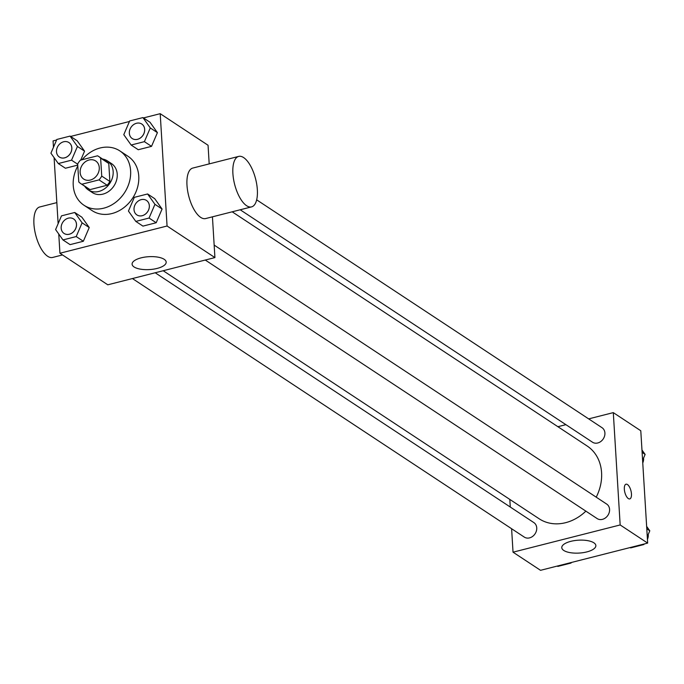 <?xml version="1.0" encoding="UTF-8"?>
<svg xmlns="http://www.w3.org/2000/svg" width="684" height="684" viewBox="0 0 684 684"><rect width="100%" height="100%" fill="white"/><g stroke="black" fill="none" stroke-linecap="round" stroke-linejoin="round"><path stroke-width="1.03" d="M80.139 172.453A10.85 8.977 123.4 0 1 85.269 161.834A10.85 8.977 123.4 0 1 95.683 160.962A10.85 8.977 123.4 0 1 97.196 174.967A10.85 8.977 123.4 0 1 83.73 179.08A10.85 8.977 123.4 0 1 80.139 172.453M81.866 184.235L99.009 179.883A16.254 13.441 123.4 0 0 101.736 176.096L100.633 158.124A16.254 13.441 123.4 0 0 98.658 156.456A16.254 13.441 123.4 0 0 97.538 155.807L80.396 160.167A16.254 13.441 123.4 0 0 77.677 163.955L78.78 181.927A16.254 13.441 123.4 0 0 80.755 183.594A16.254 13.441 123.4 0 0 81.866 184.235L90.014 189.613L107.157 185.253L99.009 179.883M98.658 156.456L106.798 161.834A16.254 13.441 123.4 0 1 108.782 163.493L100.633 158.124M107.157 185.253A16.254 13.441 123.4 0 0 109.876 181.465L108.782 163.493M90.014 189.613A16.254 13.441 123.4 0 1 88.903 188.964L80.755 183.594M84.679 186.176A17.365 14.364 -56.6 0 0 88.287 189.895A17.365 14.364 -56.6 0 0 109.842 183.312A17.365 14.364 -56.6 0 0 107.414 160.902A17.365 14.364 -56.6 0 0 102.583 159.047M107.414 160.902L111.483 163.587A17.365 14.364 123.4 0 1 113.912 185.997A17.365 14.364 123.4 0 1 92.357 192.58L88.287 189.895M109.876 181.465L101.736 176.096M82.046 159.748A32.558 26.933 123.4 0 1 119.854 150.907A32.558 26.933 123.4 0 1 124.403 192.914A32.558 26.933 123.4 0 1 83.995 205.26A32.558 26.933 123.4 0 1 73.231 185.381A32.558 26.933 123.4 0 1 77.796 165.981M119.854 150.907L128.002 156.285A32.558 26.933 123.4 0 1 132.551 198.292A32.558 26.933 123.4 0 1 92.135 210.638L83.995 205.26M131.14 145.025L138.262 149.728L151.523 146.359L157.414 132.645L150.044 122.291L142.922 117.588L129.669 120.957L123.778 134.671L131.14 145.025L144.392 141.656L150.283 127.942L142.922 117.588M135.808 221.411L142.939 226.113L156.191 222.745L162.082 209.03L154.721 198.676L147.59 193.974L134.338 197.343L128.447 211.065L135.808 221.411L149.061 218.042L154.952 204.328L147.59 193.974M58.764 234.022L59.935 253.242L167.067 226.011L160.201 113.681L143.452 117.939M129.43 121.495L70.597 136.449M56.584 140.015L53.07 140.904L53.463 147.291M54.096 157.636L58.131 223.677M77.437 146.453L84.559 151.155L80.729 160.082L84.559 151.155L77.198 140.801L70.076 136.099L56.815 139.468L50.924 153.19L58.294 163.544L71.546 160.176L77.437 146.453L70.076 136.099M65.416 168.247L77.745 165.109L65.416 168.247L58.294 163.544M62.962 239.93L70.093 244.633L83.345 241.264L89.236 227.541L81.875 217.187L74.744 212.485L61.492 215.853L55.601 229.576L62.962 239.93L76.215 236.561L82.106 222.839L74.744 212.485M209.193 163.903L208.056 145.256L160.201 113.681M59.935 253.242L107.798 284.809L214.921 257.586L212.433 216.828M214.921 257.586L167.067 226.011M134.09 266.965A17.074 6.447 -3.5 0 1 132.097 264.178A17.074 6.447 -3.5 0 1 148.744 256.697A17.074 6.447 -3.5 0 1 166.186 262.092A17.074 6.447 -3.5 0 1 153.455 269.163A17.074 6.447 -3.5 0 1 134.09 266.965M251.532 206.893L205.619 218.564A26.043 10.833 -104.3 0 1 186.988 185.253A26.043 10.833 -104.3 0 1 192.785 168.067L238.699 156.405A26.043 10.833 -104.3 0 1 255.619 178.977A26.043 10.833 -104.3 0 1 251.532 206.893A26.043 10.833 -104.3 0 1 232.902 173.582A26.043 10.833 -104.3 0 1 238.699 156.405M56.84 202.618L39.749 206.97A26.043 10.833 75.7 0 0 35.662 234.877A26.043 10.833 75.7 0 0 52.582 257.458L62.509 254.935M232.184 211.809L587.171 446.019A43.588 36.055 123.4 0 1 596.217 497.174M585.872 511.145A43.588 36.055 123.4 0 1 539.163 518.78L163.202 270.736M132.422 278.55L524.295 537.102A8.678 7.182 -56.6 0 0 532.622 536.401A8.678 7.182 -56.6 0 0 536.735 527.911A8.678 7.182 -56.6 0 0 533.862 522.602L155.191 272.771M256.654 199.831L602.04 427.705A8.678 7.182 123.4 0 1 603.254 438.906A8.678 7.182 123.4 0 1 592.472 442.197L240.195 209.774M214.16 245.094L606.708 504.091A8.678 7.182 123.4 0 1 607.922 515.291A8.678 7.182 123.4 0 1 597.149 518.583L205.277 260.04M511.606 528.723L513.034 552.185L620.166 524.953L613.3 412.623L588.668 418.882M565.899 424.67L557.887 426.705M509.811 499.414L510.281 507.049M513.034 552.185L540.531 570.319L647.663 543.096L640.788 430.758L613.3 412.623M647.663 543.096L620.166 524.953M563.77 550.458A17.074 6.447 -3.5 0 1 561.778 547.67A17.074 6.447 -3.5 0 1 578.425 540.189A17.074 6.447 -3.5 0 1 595.858 545.584A17.074 6.447 -3.5 0 1 583.136 552.655A17.074 6.447 -3.5 0 1 563.77 550.458M624.33 489.205A7.601 3.163 -104.3 0 1 626.022 484.195A7.601 3.163 -104.3 0 1 630.956 490.779A7.601 3.163 -104.3 0 1 629.767 498.918A7.601 3.163 -104.3 0 1 624.33 489.205M626.022 484.195A7.601 3.163 -104.3 0 1 630.956 490.779A7.601 3.163 -104.3 0 1 629.767 498.918M557.28 566.061L557.811 566.412L571.063 563.043L571.294 562.505M571.063 563.043L570.533 562.693M647.269 536.709L649.8 530.81L646.636 526.364M630.126 547.551L630.657 547.901L643.909 544.532L644.14 543.985M649.8 530.81L646.782 528.817M643.909 544.532L643.379 544.182M648.227 534.469A8.678 7.182 123.4 0 1 647.432 539.334M642.592 460.323L645.132 454.424L641.96 449.978M645.132 454.424L642.114 452.432M643.558 458.083A8.678 7.182 123.4 0 1 642.755 462.948M73.598 218.94A8.678 7.182 123.4 0 1 74.812 230.14A8.678 7.182 123.4 0 1 64.04 233.432A8.678 7.182 123.4 0 1 61.167 228.131A8.678 7.182 123.4 0 1 65.271 219.632A8.678 7.182 123.4 0 1 73.598 218.94L73.633 218.957A8.678 7.182 123.4 0 1 73.633 218.957A8.678 7.182 123.4 0 1 74.847 230.166A8.678 7.182 123.4 0 1 64.074 233.458A8.678 7.182 123.4 0 1 64.057 233.441M70.093 244.633L83.345 241.264L89.236 227.541L82.106 222.839M89.236 227.541L81.875 217.187M83.345 241.264L76.215 236.561M146.453 200.421A8.678 7.182 123.4 0 1 147.667 211.63A8.678 7.182 123.4 0 1 136.885 214.921A8.678 7.182 123.4 0 1 134.013 209.62A8.678 7.182 123.4 0 1 138.125 201.122A8.678 7.182 123.4 0 1 146.453 200.421L146.479 200.446A8.678 7.182 123.4 0 1 146.479 200.446A8.678 7.182 123.4 0 1 147.693 211.647A8.678 7.182 123.4 0 1 136.92 214.938A8.678 7.182 123.4 0 1 136.903 214.93M142.939 226.113L156.191 222.745L162.082 209.03L154.952 204.328M162.082 209.03L154.721 198.676M156.191 222.745L149.061 218.042M68.93 142.554L68.964 142.571A8.678 7.182 123.4 0 1 68.964 142.571A8.678 7.182 123.4 0 1 70.178 153.78A8.678 7.182 123.4 0 1 59.397 157.072A8.678 7.182 123.4 0 1 59.38 157.055A8.678 7.182 123.4 0 1 56.498 151.745A8.678 7.182 123.4 0 1 60.602 143.247A8.678 7.182 123.4 0 1 68.93 142.554A8.678 7.182 123.4 0 1 70.144 153.755A8.678 7.182 123.4 0 1 59.371 157.046L59.371 157.046M84.559 151.155L77.198 140.801M77.694 164.228L71.546 160.176M141.776 124.035L141.81 124.06A8.678 7.182 123.4 0 1 141.81 124.06A8.678 7.182 123.4 0 1 143.024 135.261A8.678 7.182 123.4 0 1 132.251 138.553A8.678 7.182 123.4 0 1 132.234 138.544A8.678 7.182 123.4 0 1 129.344 133.226A8.678 7.182 123.4 0 1 133.448 124.736A8.678 7.182 123.4 0 1 141.776 124.035A8.678 7.182 123.4 0 1 142.99 135.244A8.678 7.182 123.4 0 1 132.217 138.536L132.251 138.553M138.262 149.728L151.523 146.359L157.414 132.645L150.283 127.942M157.414 132.645L150.044 122.291M151.523 146.359L144.392 141.656"/></g></svg>

